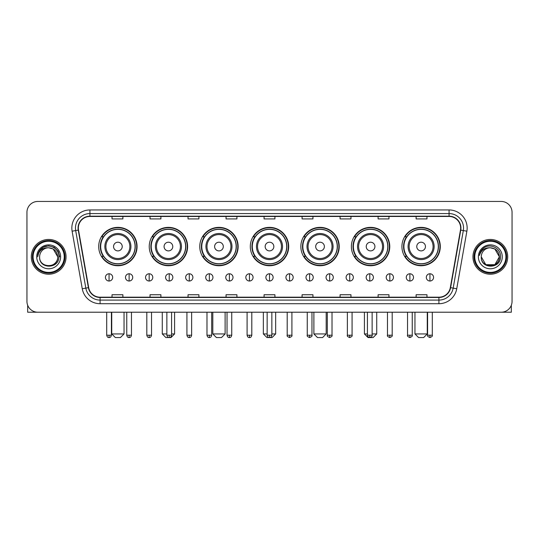 <?xml version="1.0" encoding="UTF-8"?>
<svg xmlns="http://www.w3.org/2000/svg" width="539" height="539" viewBox="0 0 539 539"><rect width="100%" height="100%" fill="white"/><g stroke="black" fill="none" stroke-linecap="round" stroke-linejoin="round"><path stroke-width="0.81" d="M401.926 246.545A19.188 19.188 0 0 0 421.114 265.734A19.188 19.188 0 0 0 440.296 246.545A19.188 19.188 0 0 0 421.114 227.364A19.188 19.188 0 0 0 401.926 246.545M351.388 246.545A19.188 19.188 0 0 0 370.576 265.734A19.188 19.188 0 0 0 389.764 246.545A19.188 19.188 0 0 0 370.576 227.364A19.188 19.188 0 0 0 351.388 246.545M300.85 246.545A19.188 19.188 0 0 0 320.038 265.734A19.188 19.188 0 0 0 339.226 246.545A19.188 19.188 0 0 0 320.038 227.364A19.188 19.188 0 0 0 300.85 246.545M250.312 246.545A19.188 19.188 0 0 0 269.5 265.734A19.188 19.188 0 0 0 288.688 246.545A19.188 19.188 0 0 0 269.5 227.364A19.188 19.188 0 0 0 250.312 246.545M199.774 246.545A19.188 19.188 0 0 0 218.962 265.734A19.188 19.188 0 0 0 238.15 246.545A19.188 19.188 0 0 0 218.962 227.364A19.188 19.188 0 0 0 199.774 246.545M149.236 246.545A19.188 19.188 0 0 0 168.424 265.734A19.188 19.188 0 0 0 187.612 246.545A19.188 19.188 0 0 0 168.424 227.364A19.188 19.188 0 0 0 149.236 246.545M98.704 246.545A19.188 19.188 0 0 0 117.886 265.734A19.188 19.188 0 0 0 137.074 246.545A19.188 19.188 0 0 0 117.886 227.364A19.188 19.188 0 0 0 98.704 246.545M103.306 256.321A17.558 17.558 0 0 1 103.306 236.776M153.837 256.321A17.558 17.558 0 0 1 153.837 236.776M204.375 256.321A17.558 17.558 0 0 1 204.375 236.776M254.913 256.321A17.558 17.558 0 0 1 254.913 236.776M305.451 256.321A17.558 17.558 0 0 1 305.451 236.776M355.989 256.321A17.558 17.558 0 0 1 355.989 236.776M406.527 256.321A17.558 17.558 0 0 1 406.527 236.776M26.95 212.299L26.95 301.355A10.861 10.861 0 0 0 37.811 312.216L501.189 312.216A10.861 10.861 0 0 0 512.05 301.355L512.05 212.299A10.861 10.861 0 0 0 501.189 201.445L37.811 201.445A10.861 10.861 0 0 0 26.95 212.299L26.95 301.355M31.296 256.827A17.376 17.376 0 0 0 48.672 274.21A17.376 17.376 0 0 0 66.048 256.827A17.376 17.376 0 0 0 48.672 239.451A17.376 17.376 0 0 0 31.296 256.827A17.376 17.376 0 0 0 48.672 274.21A17.376 17.376 0 0 0 66.048 256.827A17.376 17.376 0 0 0 48.672 239.451A17.376 17.376 0 0 0 31.296 256.827M472.952 256.827A17.376 17.376 0 0 0 490.328 274.21A17.376 17.376 0 0 0 507.704 256.827A17.376 17.376 0 0 0 490.328 239.451A17.376 17.376 0 0 0 472.952 256.827A17.376 17.376 0 0 0 490.328 274.21A17.376 17.376 0 0 0 507.704 256.827A17.376 17.376 0 0 0 490.328 239.451A17.376 17.376 0 0 0 472.952 256.827M78.357 228.051A11.582 11.582 0 0 1 89.939 216.462L449.061 216.462A11.582 11.582 0 0 1 460.468 230.059L450.321 287.624A11.582 11.582 0 0 1 438.908 297.191L100.092 297.191A11.582 11.582 0 0 1 88.679 287.624L78.532 230.059A11.582 11.582 0 0 1 78.357 228.051M78.067 228.051A11.871 11.871 0 0 0 78.249 230.113L88.396 287.671A11.871 11.871 0 0 0 100.092 297.481L438.908 297.481A11.871 11.871 0 0 0 450.604 287.671L460.751 230.113A11.871 11.871 0 0 0 449.061 216.173L89.939 216.173A11.871 11.871 0 0 0 78.067 228.051M72.118 231.191A18.104 18.104 0 0 1 89.939 209.947L449.061 209.947A18.104 18.104 0 0 1 466.882 231.191L456.735 288.756A18.104 18.104 0 0 1 438.908 303.713L100.092 303.713A18.104 18.104 0 0 1 82.265 288.756L72.118 231.191L75.682 230.564A14.479 14.479 0 0 1 89.939 213.572L449.061 213.572A14.479 14.479 0 0 1 463.318 230.564L453.171 288.122A14.479 14.479 0 0 1 438.908 300.088L100.092 300.088A14.479 14.479 0 0 1 85.829 288.122L75.682 230.564A14.479 14.479 0 0 1 75.46 228.051M501.189 201.445L37.811 201.445M37.811 312.216L501.189 312.216M512.05 301.355L512.05 212.299M450.604 287.671L453.171 288.122L463.318 230.564L466.882 231.191M264.07 216.462L264.07 218.915L274.93 218.915L274.93 216.462M226.057 216.462L226.057 218.915L236.917 218.915L236.917 216.462M188.044 216.462L188.044 218.915L198.904 218.915L198.904 216.462M150.037 216.462L150.037 218.915L160.898 218.915L160.898 216.462M112.024 216.462L112.024 218.915L122.885 218.915L122.885 216.462M302.083 216.462L302.083 218.915L312.943 218.915L312.943 216.462M340.096 216.462L340.096 218.915L350.956 218.915L350.956 216.462M378.102 216.462L378.102 218.915L388.963 218.915L388.963 216.462M416.115 216.462L416.115 218.915L426.976 218.915L426.976 216.462M274.93 297.191L274.93 294.745L264.07 294.745L264.07 297.191M236.917 297.191L236.917 294.745L226.057 294.745L226.057 297.191M198.904 297.191L198.904 294.745L188.044 294.745L188.044 297.191M160.898 297.191L160.898 294.745L150.037 294.745L150.037 297.191M122.885 297.191L122.885 294.745L112.024 294.745L112.024 297.191M312.943 297.191L312.943 294.745L302.083 294.745L302.083 297.191M350.956 297.191L350.956 294.745L340.096 294.745L340.096 297.191M388.963 297.191L388.963 294.745L378.102 294.745L378.102 297.191M426.976 297.191L426.976 294.745L416.115 294.745L416.115 297.191M27.671 305.256L27.671 312.216L69.666 312.216M64.235 256.827A15.564 15.564 0 0 0 48.672 241.263A15.564 15.564 0 0 0 33.101 256.827A15.564 15.564 0 0 0 48.672 272.397A15.564 15.564 0 0 0 64.235 256.827M64.963 256.827A16.291 16.291 0 0 0 48.672 240.535A16.291 16.291 0 0 0 32.38 256.827A16.291 16.291 0 0 0 48.672 273.118A16.291 16.291 0 0 0 64.963 256.827M57.72 256.827C57.181 251.329 54.169 248.317 48.672 247.778L53.199 248.991L57.72 256.827L53.199 248.991L48.672 247.778L53.199 248.991L57.72 256.827L53.199 248.991L48.672 247.778L53.199 248.991L57.72 256.827L53.199 248.991L48.672 247.778L53.199 248.991L57.72 256.827C58.273 268.503 39.064 268.503 39.623 256.827C38.815 269.392 59.29 269.109 58.866 256.827C59.539 248.209 48.24 242.732 41.732 248.284C39.462 250.177 38.134 252.589 37.743 255.513C39.448 250.123 43.093 247.542 48.672 247.778L53.199 248.991L57.72 256.827C58.273 268.503 39.064 268.503 39.623 256.827C39.064 268.503 58.273 268.503 57.72 256.827C58.273 268.503 39.064 268.503 39.623 256.827C39.064 268.503 58.273 268.503 57.72 256.827C58.273 268.503 39.064 268.503 39.623 256.827C39.064 268.503 58.273 268.503 57.72 256.827C58.273 268.503 39.064 268.503 39.623 256.827C39.064 268.503 58.273 268.503 57.72 256.827C58.273 268.503 39.064 268.503 39.623 256.827C39.064 268.503 58.273 268.503 57.72 256.827C58.273 268.503 39.064 268.503 39.623 256.827C39.064 268.503 58.273 268.503 57.72 256.827C58.273 268.503 39.064 268.503 39.623 256.827A9.048 9.048 0 0 1 48.672 247.778L53.199 248.991L57.72 256.827C58.084 263.854 49.049 268.523 43.538 264.285M36.726 256.827A11.946 11.946 0 0 0 48.672 268.779A11.946 11.946 0 0 0 60.617 256.827A11.946 11.946 0 0 0 48.672 244.881A11.946 11.946 0 0 0 36.726 256.827M41.725 248.284L39.057 251.457M38.983 251.598L43.167 247.293L48.672 245.818L54.176 247.293L58.205 251.322L59.681 256.827L58.205 251.322L54.176 247.293L48.672 245.818L43.167 247.293L39.138 251.322L37.663 256.827M38.896 251.767L39.131 251.329L38.896 251.767M120.419 337.555L115.353 337.555L111.735 333.937L124.044 333.937L120.419 337.555M122.232 246.545A4.346 4.346 0 0 0 117.886 242.206A4.346 4.346 0 0 0 113.547 246.545A4.346 4.346 0 0 0 117.886 250.891A4.346 4.346 0 0 0 122.232 246.545M130.923 246.545A13.03 13.03 0 0 0 117.886 233.515A13.03 13.03 0 0 0 104.856 246.545A13.03 13.03 0 0 0 117.886 259.582A13.03 13.03 0 0 0 130.923 246.545A13.03 13.03 0 0 1 117.886 259.582A13.03 13.03 0 0 1 104.856 246.545M135.087 246.545A17.194 17.194 0 0 0 117.886 229.351A17.194 17.194 0 0 0 100.692 246.545A17.194 17.194 0 0 0 117.886 263.746A17.194 17.194 0 0 0 135.087 246.545M136.711 246.545A18.825 18.825 0 0 1 101.797 256.321L103.542 256.321A17.356 17.356 0 0 0 129.373 259.562A17.356 17.356 0 0 0 129.373 233.535A17.356 17.356 0 0 0 103.542 236.776L101.797 236.776A18.825 18.825 0 0 1 136.711 246.545M171.577 333.937L174.582 333.937L170.957 337.555L165.891 337.555L162.273 333.937L166.868 333.937M172.77 246.545A4.346 4.346 0 0 0 168.424 242.206A4.346 4.346 0 0 0 164.078 246.545A4.346 4.346 0 0 0 168.424 250.891A4.346 4.346 0 0 0 172.77 246.545M181.461 246.545A13.03 13.03 0 0 0 168.424 233.515A13.03 13.03 0 0 0 155.394 246.545A13.03 13.03 0 0 0 168.424 259.582A13.03 13.03 0 0 0 181.461 246.545A13.03 13.03 0 0 1 168.424 259.582A13.03 13.03 0 0 1 155.394 246.545M185.618 246.545A17.194 17.194 0 0 0 168.424 229.351A17.194 17.194 0 0 0 151.23 246.545A17.194 17.194 0 0 0 168.424 263.746A17.194 17.194 0 0 0 185.618 246.545M187.249 246.545A18.825 18.825 0 0 1 152.335 256.321L154.08 256.321A17.356 17.356 0 0 0 179.911 259.562A17.356 17.356 0 0 0 179.911 233.535A17.356 17.356 0 0 0 154.08 236.776L152.335 236.776A18.825 18.825 0 0 1 187.249 246.545M221.495 337.555L216.429 337.555L212.811 333.937L225.12 333.937L221.495 337.555M223.308 246.545A4.346 4.346 0 0 0 218.962 242.206A4.346 4.346 0 0 0 214.616 246.545A4.346 4.346 0 0 0 218.962 250.891A4.346 4.346 0 0 0 223.308 246.545M231.992 246.545A13.03 13.03 0 0 0 218.962 233.515A13.03 13.03 0 0 0 205.932 246.545A13.03 13.03 0 0 0 218.962 259.582A13.03 13.03 0 0 0 231.992 246.545A13.03 13.03 0 0 1 218.962 259.582A13.03 13.03 0 0 1 205.932 246.545M236.156 246.545A17.194 17.194 0 0 0 218.962 229.351A17.194 17.194 0 0 0 201.768 246.545A17.194 17.194 0 0 0 218.962 263.746A17.194 17.194 0 0 0 236.156 246.545M237.787 246.545A18.825 18.825 0 0 1 202.873 256.321L204.618 256.321A17.356 17.356 0 0 0 230.449 259.562A17.356 17.356 0 0 0 230.449 233.535A17.356 17.356 0 0 0 204.618 236.776L202.873 236.776A18.825 18.825 0 0 1 237.787 246.545M271.851 333.937L275.651 333.937L272.033 337.555L266.967 337.555L263.349 333.937L267.149 333.937M273.846 246.545A4.346 4.346 0 0 0 269.5 242.206A4.346 4.346 0 0 0 265.154 246.545A4.346 4.346 0 0 0 269.5 250.891A4.346 4.346 0 0 0 273.846 246.545M282.53 246.545A13.03 13.03 0 0 0 269.5 233.515A13.03 13.03 0 0 0 256.47 246.545A13.03 13.03 0 0 0 269.5 259.582A13.03 13.03 0 0 0 282.53 246.545A13.03 13.03 0 0 1 269.5 259.582A13.03 13.03 0 0 1 256.47 246.545M286.694 246.545A17.194 17.194 0 0 0 269.5 229.351A17.194 17.194 0 0 0 252.306 246.545A17.194 17.194 0 0 0 269.5 263.746A17.194 17.194 0 0 0 286.694 246.545M288.325 246.545A18.825 18.825 0 0 1 253.411 256.321L255.156 256.321A17.356 17.356 0 0 0 280.987 259.562A17.356 17.356 0 0 0 280.987 233.535A17.356 17.356 0 0 0 255.156 236.776L253.411 236.776A18.825 18.825 0 0 1 288.325 246.545M322.571 337.555L317.505 337.555L313.88 333.937L326.189 333.937L322.571 337.555M324.384 246.545A4.346 4.346 0 0 0 320.038 242.206A4.346 4.346 0 0 0 315.692 246.545A4.346 4.346 0 0 0 320.038 250.891A4.346 4.346 0 0 0 324.384 246.545M333.068 246.545A13.03 13.03 0 0 0 320.038 233.515A13.03 13.03 0 0 0 307.008 246.545A13.03 13.03 0 0 0 320.038 259.582A13.03 13.03 0 0 0 333.068 246.545A13.03 13.03 0 0 1 320.038 259.582A13.03 13.03 0 0 1 307.008 246.545M337.232 246.545A17.194 17.194 0 0 0 320.038 229.351A17.194 17.194 0 0 0 302.844 246.545A17.194 17.194 0 0 0 320.038 263.746A17.194 17.194 0 0 0 337.232 246.545M338.863 246.545A18.825 18.825 0 0 1 303.949 256.321L305.694 256.321A17.356 17.356 0 0 0 331.519 259.562A17.356 17.356 0 0 0 331.519 233.535A17.356 17.356 0 0 0 305.694 236.776L303.949 236.776A18.825 18.825 0 0 1 338.863 246.545M372.132 333.937L376.727 333.937L373.109 337.555L368.043 337.555L364.418 333.937L367.423 333.937M374.922 246.545A4.346 4.346 0 0 0 370.576 242.206A4.346 4.346 0 0 0 366.23 246.545A4.346 4.346 0 0 0 370.576 250.891A4.346 4.346 0 0 0 374.922 246.545M383.606 246.545A13.03 13.03 0 0 0 370.576 233.515A13.03 13.03 0 0 0 357.539 246.545A13.03 13.03 0 0 0 370.576 259.582A13.03 13.03 0 0 0 383.606 246.545A13.03 13.03 0 0 1 370.576 259.582A13.03 13.03 0 0 1 357.539 246.545M387.77 246.545A17.194 17.194 0 0 0 370.576 229.351A17.194 17.194 0 0 0 353.382 246.545A17.194 17.194 0 0 0 370.576 263.746A17.194 17.194 0 0 0 387.77 246.545M389.401 246.545A18.825 18.825 0 0 1 354.487 256.321L356.232 256.321A17.356 17.356 0 0 0 382.057 259.562A17.356 17.356 0 0 0 382.057 233.535A17.356 17.356 0 0 0 356.232 236.776L354.487 236.776A18.825 18.825 0 0 1 389.401 246.545M423.647 337.555L418.581 337.555L414.956 333.937L427.265 333.937L423.647 337.555M425.453 246.545A4.346 4.346 0 0 0 421.114 242.206A4.346 4.346 0 0 0 416.768 246.545A4.346 4.346 0 0 0 421.114 250.891A4.346 4.346 0 0 0 425.453 246.545M434.144 246.545A13.03 13.03 0 0 0 421.114 233.515A13.03 13.03 0 0 0 408.077 246.545A13.03 13.03 0 0 0 421.114 259.582A13.03 13.03 0 0 0 434.144 246.545A13.03 13.03 0 0 1 421.114 259.582A13.03 13.03 0 0 1 408.077 246.545M438.308 246.545A17.194 17.194 0 0 0 421.114 229.351A17.194 17.194 0 0 0 403.913 246.545A17.194 17.194 0 0 0 421.114 263.746A17.194 17.194 0 0 0 438.308 246.545M439.939 246.545A18.825 18.825 0 0 1 405.025 256.321L406.77 256.321A17.356 17.356 0 0 0 432.595 259.562A17.356 17.356 0 0 0 432.595 233.535A17.356 17.356 0 0 0 406.77 236.776L405.025 236.776A18.825 18.825 0 0 1 439.939 246.545M109.053 273.772A3.618 3.618 0 0 0 105.435 277.39A3.618 3.618 0 0 0 109.053 281.014A3.618 3.618 0 0 0 112.678 277.39A3.618 3.618 0 0 0 109.053 273.772L109.053 281.014A3.618 3.618 0 0 0 112.678 277.39A3.618 3.618 0 0 0 109.053 273.772M129.111 273.772A3.618 3.618 0 0 0 125.493 277.39A3.618 3.618 0 0 0 129.111 281.014A3.618 3.618 0 0 0 132.729 277.39A3.618 3.618 0 0 0 129.111 273.772L129.111 281.014A3.618 3.618 0 0 0 132.729 277.39A3.618 3.618 0 0 0 129.111 273.772M149.168 273.772A3.618 3.618 0 0 0 145.543 277.39A3.618 3.618 0 0 0 149.168 281.014A3.618 3.618 0 0 0 152.786 277.39A3.618 3.618 0 0 0 149.168 273.772L149.168 281.014A3.618 3.618 0 0 0 152.786 277.39A3.618 3.618 0 0 0 149.168 273.772M169.219 273.772A3.618 3.618 0 0 0 165.601 277.39A3.618 3.618 0 0 0 169.219 281.014A3.618 3.618 0 0 0 172.844 277.39A3.618 3.618 0 0 0 169.219 273.772L169.219 281.014A3.618 3.618 0 0 0 172.844 277.39A3.618 3.618 0 0 0 169.219 273.772M189.277 273.772A3.618 3.618 0 0 0 185.659 277.39A3.618 3.618 0 0 0 189.277 281.014A3.618 3.618 0 0 0 192.895 277.39A3.618 3.618 0 0 0 189.277 273.772L189.277 281.014A3.618 3.618 0 0 0 192.895 277.39A3.618 3.618 0 0 0 189.277 273.772M209.334 273.772A3.618 3.618 0 0 0 205.716 277.39A3.618 3.618 0 0 0 209.334 281.014A3.618 3.618 0 0 0 212.952 277.39A3.618 3.618 0 0 0 209.334 273.772L209.334 281.014A3.618 3.618 0 0 0 212.952 277.39A3.618 3.618 0 0 0 209.334 273.772M229.392 273.772A3.618 3.618 0 0 0 225.767 277.39A3.618 3.618 0 0 0 229.392 281.014A3.618 3.618 0 0 0 233.01 277.39A3.618 3.618 0 0 0 229.392 273.772L229.392 281.014A3.618 3.618 0 0 0 233.01 277.39A3.618 3.618 0 0 0 229.392 273.772M249.442 273.772A3.618 3.618 0 0 0 245.824 277.39A3.618 3.618 0 0 0 249.442 281.014A3.618 3.618 0 0 0 253.067 277.39A3.618 3.618 0 0 0 249.442 273.772L249.442 281.014A3.618 3.618 0 0 0 253.067 277.39A3.618 3.618 0 0 0 249.442 273.772M269.5 273.772A3.618 3.618 0 0 0 265.882 277.39A3.618 3.618 0 0 0 269.5 281.014A3.618 3.618 0 0 0 273.118 277.39A3.618 3.618 0 0 0 269.5 273.772L269.5 281.014A3.618 3.618 0 0 0 273.118 277.39A3.618 3.618 0 0 0 269.5 273.772M289.558 273.772A3.618 3.618 0 0 0 285.933 277.39A3.618 3.618 0 0 0 289.558 281.014A3.618 3.618 0 0 0 293.176 277.39A3.618 3.618 0 0 0 289.558 273.772L289.558 281.014A3.618 3.618 0 0 0 293.176 277.39A3.618 3.618 0 0 0 289.558 273.772M309.608 273.772A3.618 3.618 0 0 0 305.99 277.39A3.618 3.618 0 0 0 309.608 281.014A3.618 3.618 0 0 0 313.233 277.39A3.618 3.618 0 0 0 309.608 273.772L309.608 281.014A3.618 3.618 0 0 0 313.233 277.39A3.618 3.618 0 0 0 309.608 273.772M329.666 273.772A3.618 3.618 0 0 0 326.048 277.39A3.618 3.618 0 0 0 329.666 281.014A3.618 3.618 0 0 0 333.284 277.39A3.618 3.618 0 0 0 329.666 273.772L329.666 281.014A3.618 3.618 0 0 0 333.284 277.39A3.618 3.618 0 0 0 329.666 273.772M349.723 273.772A3.618 3.618 0 0 0 346.105 277.39A3.618 3.618 0 0 0 349.723 281.014A3.618 3.618 0 0 0 353.341 277.39A3.618 3.618 0 0 0 349.723 273.772L349.723 281.014A3.618 3.618 0 0 0 353.341 277.39A3.618 3.618 0 0 0 349.723 273.772M369.781 273.772A3.618 3.618 0 0 0 366.156 277.39A3.618 3.618 0 0 0 369.781 281.014A3.618 3.618 0 0 0 373.399 277.39A3.618 3.618 0 0 0 369.781 273.772L369.781 281.014A3.618 3.618 0 0 0 373.399 277.39A3.618 3.618 0 0 0 369.781 273.772M389.832 273.772A3.618 3.618 0 0 0 386.214 277.39A3.618 3.618 0 0 0 389.832 281.014A3.618 3.618 0 0 0 393.457 277.39A3.618 3.618 0 0 0 389.832 273.772L389.832 281.014A3.618 3.618 0 0 0 393.457 277.39A3.618 3.618 0 0 0 389.832 273.772M409.889 273.772A3.618 3.618 0 0 0 406.271 277.39A3.618 3.618 0 0 0 409.889 281.014A3.618 3.618 0 0 0 413.507 277.39A3.618 3.618 0 0 0 409.889 273.772L409.889 281.014A3.618 3.618 0 0 0 413.507 277.39A3.618 3.618 0 0 0 409.889 273.772M429.947 273.772A3.618 3.618 0 0 0 426.322 277.39A3.618 3.618 0 0 0 429.947 281.014A3.618 3.618 0 0 0 433.565 277.39A3.618 3.618 0 0 0 429.947 273.772L429.947 281.014A3.618 3.618 0 0 0 433.565 277.39A3.618 3.618 0 0 0 429.947 273.772M511.329 305.256L511.329 312.216L469.334 312.216M505.899 256.827A15.564 15.564 0 0 0 490.328 241.263A15.564 15.564 0 0 0 474.765 256.827A15.564 15.564 0 0 0 490.328 272.397A15.564 15.564 0 0 0 505.899 256.827M506.62 256.827A16.291 16.291 0 0 0 490.328 240.535A16.291 16.291 0 0 0 474.037 256.827A16.291 16.291 0 0 0 490.328 273.118A16.291 16.291 0 0 0 506.62 256.827M494.856 264.669L485.801 264.669L481.28 256.827A9.048 9.048 0 0 1 490.328 247.778L494.856 248.991L499.377 256.827L494.856 248.991L490.328 247.778L494.856 248.991L499.377 256.827L494.856 248.991L490.328 247.778L494.856 248.991L490.328 247.778L494.856 248.991L499.377 256.827C499.936 268.503 480.727 268.503 481.28 256.827C480.471 269.392 500.947 269.109 500.522 256.827C501.196 248.209 489.897 242.732 483.389 248.284C481.118 250.177 479.791 252.589 479.4 255.513C481.105 250.123 484.75 247.542 490.328 247.778L494.856 248.991L499.377 256.827C499.936 268.503 480.727 268.503 481.28 256.827C480.727 268.503 499.936 268.503 499.377 256.827L494.856 264.669L485.801 264.669M490.328 247.778C495.826 248.317 498.844 251.329 499.377 256.827C499.936 268.503 480.727 268.503 481.28 256.827C480.727 268.503 499.936 268.503 499.377 256.827C499.936 268.503 480.727 268.503 481.28 256.827C480.727 268.503 499.936 268.503 499.377 256.827C499.936 268.503 480.727 268.503 481.28 256.827M478.383 256.827A11.946 11.946 0 0 0 490.328 268.779A11.946 11.946 0 0 0 502.274 256.827A11.946 11.946 0 0 0 490.328 244.881A11.946 11.946 0 0 0 478.383 256.827M499.377 256.827C499.741 263.854 490.706 268.523 485.194 264.285M483.389 248.284L480.721 251.457M480.552 251.767L480.795 251.329L480.552 251.767M449.061 209.947L449.061 216.173M75.682 230.564L78.249 230.113M100.092 303.713L100.092 297.481M438.908 297.481L438.908 303.713M82.265 288.756L88.396 287.671M460.751 230.113L463.318 230.564M89.939 209.947L89.939 216.173M453.171 288.122L456.735 288.756M129.859 246.545A11.973 11.973 0 0 0 117.886 234.573A11.973 11.973 0 0 0 105.913 246.545A11.973 11.973 0 0 0 117.886 258.518A11.973 11.973 0 0 0 129.859 246.545M180.397 246.545A11.973 11.973 0 0 0 168.424 234.573A11.973 11.973 0 0 0 156.451 246.545A11.973 11.973 0 0 0 168.424 258.518A11.973 11.973 0 0 0 180.397 246.545M230.935 246.545A11.973 11.973 0 0 0 218.962 234.573A11.973 11.973 0 0 0 206.989 246.545A11.973 11.973 0 0 0 218.962 258.518A11.973 11.973 0 0 0 230.935 246.545M281.473 246.545A11.973 11.973 0 0 0 269.5 234.573A11.973 11.973 0 0 0 257.527 246.545A11.973 11.973 0 0 0 269.5 258.518A11.973 11.973 0 0 0 281.473 246.545M332.011 246.545A11.973 11.973 0 0 0 320.038 234.573A11.973 11.973 0 0 0 308.065 246.545A11.973 11.973 0 0 0 320.038 258.518A11.973 11.973 0 0 0 332.011 246.545M382.549 246.545A11.973 11.973 0 0 0 370.576 234.573A11.973 11.973 0 0 0 358.603 246.545A11.973 11.973 0 0 0 370.576 258.518A11.973 11.973 0 0 0 382.549 246.545M433.086 246.545A11.973 11.973 0 0 0 421.114 234.573A11.973 11.973 0 0 0 409.141 246.545A11.973 11.973 0 0 0 421.114 258.518A11.973 11.973 0 0 0 433.086 246.545M109.053 335.204L106.702 335.204C107.113 336.882 107.894 337.67 109.053 337.555L109.053 335.204L111.411 335.204L111.411 312.216M129.111 335.204L126.759 335.204C127.17 336.882 127.952 337.67 129.111 337.555L129.111 335.204L131.462 335.204L131.462 312.216M149.168 335.204L146.81 335.204C147.221 336.882 148.009 337.67 149.168 337.555L149.168 335.204L151.52 335.204L151.52 312.216M169.219 335.204L166.868 335.204C167.279 336.882 168.067 337.67 169.219 337.555L169.219 335.204L171.577 335.204L171.577 312.216M189.277 335.204L186.925 335.204C187.336 336.882 188.118 337.67 189.277 337.555L189.277 335.204L191.628 335.204L191.628 312.216M209.334 335.204L206.983 335.204C207.394 336.882 208.175 337.67 209.334 337.555L209.334 335.204L211.686 335.204L211.686 312.216M229.392 335.204L227.034 335.204C227.445 336.882 228.233 337.67 229.392 337.555L229.392 335.204L231.743 335.204L231.743 312.216M249.442 335.204L247.091 335.204C247.502 336.882 248.284 337.67 249.442 337.555L249.442 335.204L251.801 335.204L251.801 312.216M269.5 335.204L267.149 335.204C267.56 336.882 268.341 337.67 269.5 337.555L269.5 335.204L271.851 335.204L271.851 312.216M289.558 335.204L287.199 335.204C286.728 335.959 287.509 336.74 289.558 337.555L289.558 335.204L291.909 335.204L291.909 312.216M309.608 335.204L307.257 335.204C306.779 335.959 307.567 336.74 309.608 337.555L309.608 335.204L311.966 335.204L311.966 312.216M329.666 335.204L327.314 335.204C326.836 335.959 327.618 336.74 329.666 337.555L329.666 335.204L332.017 335.204L332.017 312.216M349.723 335.204L347.372 335.204C346.894 335.959 347.675 336.74 349.723 337.555L349.723 335.204L352.075 335.204L352.075 312.216M369.781 335.204L367.423 335.204C366.944 335.959 367.733 336.74 369.781 337.555L369.781 335.204L372.132 335.204L372.132 312.216M389.832 335.204L387.48 335.204C387.002 335.959 387.79 336.74 389.832 337.555L389.832 335.204L392.19 335.204L392.19 312.216M409.889 335.204L407.538 335.204C407.06 335.959 407.841 336.74 409.889 337.555L409.889 335.204L412.241 335.204L412.241 312.216M429.947 335.204L427.589 335.204C427.117 335.959 427.899 336.74 429.947 337.555L429.947 335.204L432.298 335.204L432.298 312.216M124.044 312.216L124.044 333.937M111.735 312.216L111.735 333.937M174.582 312.216L174.582 333.937M162.273 312.216L162.273 333.937M225.12 312.216L225.12 333.937M212.811 312.216L212.811 333.937M275.651 312.216L275.651 333.937M263.349 312.216L263.349 333.937M326.189 312.216L326.189 333.937M313.88 312.216L313.88 333.937M376.727 312.216L376.727 333.937M364.418 312.216L364.418 333.937M427.265 312.216L427.265 333.937M414.956 312.216L414.956 333.937M106.702 335.204L106.702 312.216M111.411 335.204C111 336.882 110.212 337.67 109.053 337.555M126.759 335.204L126.759 312.216M131.462 335.204C131.051 336.882 130.27 337.67 129.111 337.555M146.81 335.204L146.81 312.216M151.52 335.204C151.109 336.882 150.327 337.67 149.168 337.555M166.868 335.204L166.868 312.216M171.577 335.204C171.166 336.882 170.378 337.67 169.219 337.555M186.925 335.204L186.925 312.216M191.628 335.204C191.217 336.882 190.435 337.67 189.277 337.555M206.983 335.204L206.983 312.216M211.686 335.204C211.275 336.882 210.493 337.67 209.334 337.555M227.034 335.204L227.034 312.216M231.743 335.204C231.332 336.882 230.544 337.67 229.392 337.555M247.091 335.204L247.091 312.216M251.801 335.204C251.39 336.882 250.601 337.67 249.442 337.555M267.149 335.204L267.149 312.216M271.851 335.204C271.44 336.882 270.659 337.67 269.5 337.555M287.199 335.204L287.199 312.216M291.909 335.204C292.387 335.959 291.599 336.74 289.558 337.555M307.257 335.204L307.257 312.216M311.966 335.204C312.445 335.959 311.657 336.74 309.608 337.555M327.314 335.204L327.314 312.216M332.017 335.204C332.496 335.959 331.714 336.74 329.666 337.555M347.372 335.204L347.372 312.216M352.075 335.204C352.553 335.959 351.772 336.74 349.723 337.555M367.423 335.204L367.423 312.216M372.132 335.204C372.611 335.959 371.822 336.74 369.781 337.555M387.48 335.204L387.48 312.216M392.19 335.204C392.661 335.959 391.88 336.74 389.832 337.555M407.538 335.204L407.538 312.216M412.241 335.204C412.719 335.959 411.937 336.74 409.889 337.555M427.589 335.204L427.589 312.216M432.298 335.204C432.777 335.959 431.988 336.74 429.947 337.555"/></g></svg>
